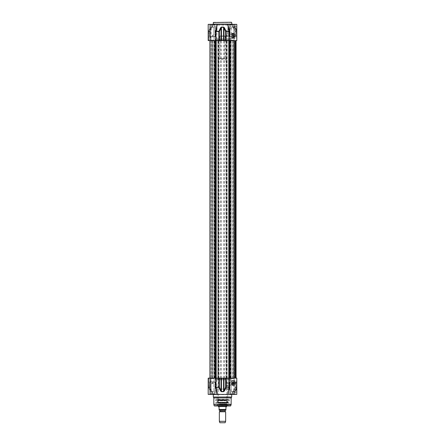 <?xml version="1.0" encoding="UTF-8"?>
<svg xmlns="http://www.w3.org/2000/svg" width="445" height="445" viewBox="0 0 445 445"><rect width="100%" height="100%" fill="white"/><g stroke="black" fill="none" stroke-linecap="round" stroke-linejoin="round"><path stroke-width="0.33" stroke-dasharray="2.23 1.67" d="M210.902 40.095L214.156 40.095L210.902 40.095L210.741 36.685L214.312 36.685L210.741 36.685L214.312 36.685L210.741 36.685L214.156 36.84L210.902 36.84L214.156 36.84L210.902 36.84L210.902 40.095L214.156 40.095L210.902 40.095M212.526 40.095L210.952 40.095L212.526 40.095M212.526 36.685L214.996 36.685L212.526 36.685M230.688 36.685L234.259 36.685L230.688 36.685M232.474 36.685L230.004 36.685L232.474 36.685M232.474 40.095L230.899 40.095L232.474 40.095M230.844 40.095L234.098 40.095L230.844 40.095L230.844 36.84L234.098 36.84L230.844 36.84L230.844 40.095L234.098 40.095L230.844 40.095M233.814 34.204L233.814 37.38L233.814 34.204L234.02 37.169L234.02 34.415L234.454 34.415L234.454 37.169L234.454 34.415L234.337 37.052L234.337 34.532L233.914 34.532L233.914 37.052L233.814 34.426L233.814 37.157L233.814 34.426M222.138 22.25L223.69 22.25L222.333 22.356M222.333 22.25L223.69 22.356L222.055 22.356M223.251 22.356L221.999 22.25L223.574 22.25M223.674 22.356L223.045 22.356M222.667 22.25L223.401 22.356L222.661 22.356M213.578 22.25L231.422 22.25M220.97 22.25L221.849 22.25L220.97 22.356M221.432 22.25L220.998 22.356L221.432 22.25M231.951 24.347L213.049 24.347L231.951 24.347M228.14 25.092L228.185 24.347L227.823 24.347L228.185 24.347L227.823 24.347L228.185 24.347L228.14 25.17L228.14 24.347L236.801 24.347L231.873 24.347L236.801 24.347L236.801 31.701L236.579 31.3L235.294 31.278L231.55 24.347L232.996 24.347L231.55 24.347L233.241 27.117L233.519 26.478L234.259 26.656L236.579 31.3M228.012 27.94L227.823 24.347L216.815 24.347L217.177 24.347L216.815 24.347L217.177 24.347L216.988 27.94M236.684 31.389L236.801 40.623L208.199 40.623L210.479 40.623L208.199 40.623L208.199 24.347L216.86 24.347L216.86 25.104M215.491 24.347L209.562 24.347L215.491 24.347M235.438 24.347L229.509 24.347L235.438 24.347M215.23 36.579L215.23 24.614L209.823 24.614L215.23 24.614L209.823 24.614L215.23 24.614L215.23 36.579L209.823 36.579L215.23 36.579M212.526 36.529L215.152 36.529L212.526 36.529M212.526 24.77L215.152 24.77L212.526 24.77M212.526 24.614L214.996 24.614L210.952 24.614L214.101 24.614L212.526 24.614L212.526 27.234L214.101 27.234L210.952 27.234L214.101 27.234L210.952 27.234L213.817 27.234L212.526 27.234L212.526 24.614L214.996 24.614L210.952 24.614L210.952 27.234L210.952 24.614L214.101 24.614L214.101 27.234L214.101 24.614L212.526 24.614L212.526 27.234L212.526 24.614M212.526 35.111L213.817 35.111L212.526 35.111M215.124 36.685L209.929 36.685L215.124 36.685M214.101 24.614L214.101 27.234L214.101 24.614M210.952 24.614L210.952 27.234L210.952 24.614M235.071 36.685L229.876 36.685L235.177 36.579L235.177 24.614L229.77 24.614L235.177 24.614L229.77 24.614L235.177 24.614L235.177 36.685L229.77 36.685L235.177 36.685M232.474 36.529L229.848 36.529L232.474 36.529M232.474 24.77L229.848 24.77L232.474 24.77M232.474 24.614L230.004 24.614L234.938 24.614L230.899 24.614L234.048 24.614L232.474 24.614L232.474 27.234L234.048 27.234L230.899 27.234L234.048 27.234L230.899 27.234L233.764 27.234L232.474 27.234L232.474 24.614L230.004 24.614L234.938 24.614L230.899 24.614L230.899 27.234L230.899 24.614L234.048 24.614L234.048 27.234L234.048 24.614L232.474 24.614L232.474 27.234L232.474 24.614M232.474 35.111L233.764 35.111L232.474 35.111M234.048 24.614L234.048 27.234L234.048 24.614M230.899 24.614L230.899 27.234L230.899 24.614M236.801 31.172L236.434 31.172C236.495 28.747 235.488 27.351 233.414 26.989L231.873 24.347L235.361 31.172L236.801 31.172L236.801 31.678L236.54 26.45L236.707 31.4M236.801 30.777L234.02 26.45L233.469 27.212C235.255 27.423 236.278 28.352 236.54 29.993M236.801 31.228L236.412 31.183C235.917 28.291 235.972 27.762 233.43 27.251L231.517 24.347L235.294 31.278L236.54 31.434L235.538 31.434M209.634 31.189L213.127 24.347L209.617 31.573L213.45 24.347L209.662 31.317L208.566 31.356L210.24 27.79L208.599 31.317A0.523 0.506 -90 0 0 208.533 31.573A0.523 0.506 -90 0 1 208.599 31.317L209.701 31.295L209.617 40.623L209.617 31.573L208.533 31.573L209.645 31.573L209.634 31.189M215.747 31.189L216.047 31.317L215.992 40.623M216.431 28.864L216.843 25.927M228.352 27.746L229.253 31.189L228.953 31.317L228.463 29.86M229.253 31.189L229.32 31.573L225.643 31.573L226.127 31.317L224.43 27.79L223.985 28.046L223.568 27.317L221.432 27.317L219.357 31.573L218.873 31.317L219.357 31.573L219.357 40.623M210.324 28.046L210.324 40.623L210.324 28.046L208.516 31.573L210.324 28.046M210.541 27.067L210.24 27.79L210.541 27.067A0.523 0.523 -90 0 0 210.474 27.317A0.523 0.523 -90 0 1 210.541 27.067L210.541 27.067M210.479 27.329L210.429 40.623L210.479 27.329M216.047 31.317L218.873 31.317L220.57 27.79L221.015 28.046L221.015 40.623M220.57 27.79L221.438 27.067L223.562 27.067L224.43 27.79M236.801 35.227L236.801 28.169L236.801 35.227L236.278 34.704L236.278 28.697L236.278 34.704L229.453 34.704L229.453 28.697L229.453 34.704M236.801 38.57L236.801 33.325M236.801 35.795L236.54 31.884L236.801 35.795M236.801 38.52L236.54 37.208L236.801 38.52M236.54 38.053L236.701 37.436L236.701 38.053M236.54 38.281L236.701 37.775L236.54 38.281M236.54 38.175L236.701 37.686L236.701 38.175M236.54 37.48L236.54 38.298L236.701 37.497M236.54 37.53L236.701 37.858L236.701 37.53M236.54 37.775L236.54 38.131L236.701 37.775M236.801 33.019L236.801 38.259M236.801 34.204L236.801 34.482M236.801 35.884L236.801 34.86L236.801 36.729L236.701 34.966L236.701 35.873L234.966 35.873L234.966 34.966L234.966 35.873M236.801 34.949L234.966 35.049M236.801 34.86L234.966 34.966M236.801 35.7L234.966 35.711M236.801 36.635L234.966 36.535M236.801 36.729L234.966 36.618M229.453 33.536L229.453 29.86L229.453 33.536L227.345 33.536L225.737 31.701L227.345 29.86C228.196 31.083 228.196 32.313 227.345 33.536M228.118 39.049L216.882 39.049L228.118 39.049L216.988 38.943L228.012 38.943L228.012 25.137L227.223 24.347L217.777 24.347L227.223 24.347M226.461 36.551L227.078 35.795L226.461 35.033C225.37 35.539 225.37 36.045 226.461 36.551L228.88 36.551L228.88 35.033L228.93 36.607L228.93 34.977L228.93 36.607M228.93 38.209L228.93 33.381L228.93 38.209L230.66 38.404L229.403 38.415M230.61 38.415L234.966 38.415L234.966 33.169L234.966 38.415M228.93 33.381L229.142 38.415L229.142 33.169L234.966 33.169L234.966 38.392L234.966 33.191L233.97 33.191L233.97 38.392L233.814 33.236M233.814 33.509L233.814 38.315L233.814 33.509M233.603 33.458L233.603 38.365L233.603 33.458M233.547 33.509L233.547 38.315L233.547 33.275L233.547 38.075L233.547 33.509L233.441 37.97L233.441 33.614L232.919 33.614L232.919 37.97L232.813 33.509L232.813 38.075L232.813 33.275L232.813 38.315L232.813 33.509M233.547 37.97L233.547 33.614L233.547 37.97M232.763 33.458L232.763 38.365L232.763 33.458M231.283 34.788L231.283 36.902L231.283 34.788M229.509 35.439L229.509 36.179L229.509 35.439M229.403 40.095L230.66 40.095L229.403 40.095M229.692 39.049L215.152 39.205L229.848 39.205L229.848 40.095L215.152 40.095L229.848 40.095M210.902 378.656L214.156 378.656L210.902 378.656L210.741 382.071L214.312 382.071L210.741 382.071L214.312 382.071L210.741 382.071L214.156 381.91L210.902 381.91L214.156 381.91L210.902 381.91L210.902 378.656L214.156 378.656L210.902 378.656M211.164 378.656L214.101 378.656L211.164 378.656M214.028 382.071L210.797 382.071L214.028 382.071M230.688 382.071L234.259 382.071L230.688 382.071M233.975 382.071L230.744 382.071L233.975 382.071M231.111 378.656L234.048 378.656L231.111 378.656M230.844 378.656L234.098 378.656L230.844 378.656L230.844 381.91L234.098 381.91L230.844 381.91L230.844 378.656L234.098 378.656L230.844 378.656M215.502 403.036L229.498 403.036L215.502 403.036L229.325 402.803L215.675 402.742L229.325 402.742L215.675 402.742L215.502 403.036M233.814 381.376L233.814 384.552L233.814 381.376L234.02 384.341L234.02 381.582L234.454 381.582L234.454 384.341L234.454 381.582L234.337 384.224L234.337 381.704L233.914 381.704L233.914 384.224L233.814 381.599L233.814 384.33L233.814 381.599M236.801 383.295L236.801 381.949L236.801 383.974L236.701 382.071L236.701 383.256L234.966 383.256L234.966 382.071L234.966 383.256M236.801 383.974L234.966 383.857M236.801 382.283L234.966 382.366M236.801 381.949L234.966 382.071M236.801 382.628L234.966 382.667M236.801 383.64L234.966 383.562M236.801 382.539L236.801 384.274L236.801 382.539M236.668 382.494L236.668 384.413L236.668 382.494M236.801 382.45L236.801 384.552L236.801 382.45M236.801 380.497L236.801 380.186M236.801 387.979L234.092 392.295L233.43 391.505C235.972 390.994 235.917 390.465 236.412 387.573L236.801 387.072L236.801 387.584L236.801 387.055L236.54 392.306L236.801 387.078L235.294 387.478L236.707 387.35M216.643 394.404L208.199 394.404L213.45 394.404L208.199 394.404L208.199 378.133L236.801 378.133L236.801 387.584L236.434 387.584C236.495 390.009 235.488 391.4 233.414 391.767L233.469 391.539C235.255 391.327 236.278 390.404 236.54 388.763L236.801 388.669M236.801 383.529L236.801 390.588L236.801 383.529L236.278 384.052L236.278 390.059L236.278 384.052L229.453 384.052L229.453 390.059L229.453 384.052M236.801 382.961L236.54 386.866L236.801 382.961M236.801 380.23L236.54 381.543L236.801 380.23M236.54 381.104L236.701 380.503L236.54 381.104M236.54 380.703L236.54 381.32L236.701 380.703M236.54 380.981L236.54 380.625L236.701 380.981M236.54 380.581L236.54 381.226L236.701 380.581M236.801 387.578L236.801 394.404L227.823 394.404L228.185 394.404L227.823 394.404L228.185 394.404L228.302 391.316M233.263 391.639L234.459 391.772L236.579 387.456L235.333 387.456L231.55 394.404L233.263 391.639M235.538 387.317L231.517 394.404L233.43 391.505L231.55 394.404L236.801 394.404L231.873 394.404L235.361 387.584L236.801 387.584M216.815 394.404L216.86 393.452L216.81 394.404L216.86 393.653L216.815 394.404L227.823 394.404L229.008 387.183L229.008 378.133M231.55 394.404L232.996 394.404L231.55 394.404M215.491 394.404L209.562 394.404L215.491 394.404M235.438 394.404L229.509 394.404L235.438 394.404M231.951 394.404L213.049 394.404L231.951 394.404M213.316 397.029L231.684 397.029M215.23 382.177L215.23 394.142L209.823 394.142L215.23 394.142L209.823 394.142L215.23 394.142L215.23 382.177L209.823 382.177L215.23 382.177M214.662 382.071L210.062 382.071L214.662 382.071M214.802 382.227L209.901 382.227L214.802 382.227M214.802 393.986L209.901 393.986L214.802 393.986M214.662 394.142L210.062 394.142L214.662 394.142M212.526 394.142L214.101 394.142L210.952 394.142L212.526 394.142L212.526 391.517L210.952 391.517L214.101 391.517L210.952 391.517L214.101 391.517L212.526 391.517L212.526 394.142L210.952 394.142L210.952 391.517L210.952 394.142L214.101 394.142L214.101 391.517L214.101 394.142L212.526 394.142L212.526 391.517L212.526 394.142M211.408 391.517L213.817 391.517L211.408 391.517M213.644 383.646L211.236 383.646L213.644 383.646M215.124 382.071L209.929 382.071L215.124 382.071M214.101 394.142L214.101 391.517L214.101 394.142M210.952 394.142L210.952 391.517L210.952 394.142M235.177 382.177L235.177 394.142L229.77 394.142L235.177 394.142L229.77 394.142L235.177 394.142L235.177 382.177L229.77 382.177L235.177 382.177M234.61 382.071L230.004 382.071L234.61 382.071M234.749 382.227L229.848 382.227L234.749 382.227M234.749 393.986L229.848 393.986L234.749 393.986M234.61 394.142L230.004 394.142L234.61 394.142M232.474 394.142L234.048 394.142L230.899 394.142L232.474 394.142L232.474 391.517L230.899 391.517L234.048 391.517L230.899 391.517L234.048 391.517L232.474 391.517L232.474 394.142L230.899 394.142L230.899 391.517L230.899 394.142L234.048 394.142L234.048 391.517L234.048 394.142L232.474 394.142L232.474 391.517L232.474 394.142M231.356 391.517L233.764 391.517L231.356 391.517M233.592 383.646L231.183 383.646L233.592 383.646M235.071 382.071L229.876 382.071L235.071 382.071M234.048 394.142L234.048 391.517L234.048 394.142M230.899 394.142L230.899 391.517L230.899 394.142M229.32 378.133L229.253 387.567L225.643 387.183L226.127 387.439L224.43 390.966L223.985 390.71L225.643 387.183L225.643 378.133M229.253 387.567L228.825 388.891M216.81 394.404L216.776 391.939M215.992 378.133L215.992 387.183L215.68 387.183L217.143 391.9M218.857 378.133L218.857 387.183L215.992 387.183L219.357 387.183L218.873 387.439L220.57 390.966L221.015 390.71L221.432 391.433L223.568 391.433L223.985 390.71L223.985 378.133M209.634 387.567L213.127 394.404L209.617 387.183L213.45 394.404L209.662 387.439L208.566 387.4L210.24 390.966L208.599 387.439A0.523 0.506 -90 0 1 208.533 387.183A0.523 0.506 -90 0 0 208.599 387.439L209.701 387.462L209.617 378.133L209.617 387.183L208.533 387.183L209.645 387.183L209.634 387.567M210.324 390.71L210.324 378.133L210.324 390.71L208.516 387.183L210.324 390.71M210.541 391.689L210.24 390.966L210.541 391.689A0.523 0.523 -90 0 1 210.474 391.433A0.523 0.523 -90 0 0 210.541 391.689L210.541 391.689M210.479 378.133L210.491 391.539L210.479 378.133M224.43 390.966L223.562 391.689L221.438 391.689L220.57 390.966M229.453 385.22L229.453 388.891L229.453 385.22L227.345 385.22L225.737 387.055M225.754 387.267L227.345 388.891C228.196 387.667 228.196 386.444 227.345 385.22M213.839 397.941L231.161 397.941M215.781 405.584L229.325 405.478L215.675 405.478L229.325 405.69L215.413 405.951L230.566 405.951M215.413 405.951L229.587 405.951L229.22 405.584M228.118 379.707L216.882 379.707L228.118 379.707L216.988 379.813L228.012 379.813L228.012 389.052L216.988 389.052L228.012 389.052M226.461 382.199L227.078 382.961L226.461 383.724C225.37 383.217 225.37 382.711 226.461 382.199L228.88 382.199L228.88 383.724L228.93 382.149L228.93 383.774L228.93 382.149M228.93 380.547L228.93 385.376L228.93 380.547L230.66 380.353L229.403 380.336M230.61 380.336L234.966 380.336L234.966 385.587L234.966 380.336M234.966 380.364L234.966 385.559L234.966 380.364L233.97 380.364L233.97 385.559L233.814 380.408M233.814 382.149L233.814 385.481L233.814 382.149M233.603 382.133L233.603 385.537L233.603 382.133M233.547 382.149L233.547 385.481L233.547 382.149M233.547 383.74L233.547 382.188L233.547 383.74M233.547 382.227L233.547 385.248L233.547 382.227M232.813 382.227L232.813 385.248L232.813 382.227M232.813 382.149L232.813 385.481L232.813 382.149M232.763 382.133L232.763 385.537L232.763 382.133M231.283 382.605L231.283 384.068L231.283 382.605M229.509 382.839L229.509 383.351L229.509 382.839M229.403 378.656L230.66 378.656L229.403 378.656M227.751 389.052L217.249 389.052L227.751 389.052L227.751 399.393L217.249 399.393L227.901 399.655L217.099 399.655L227.901 399.655M229.325 399.655L215.675 399.655L229.325 399.655L229.325 400.745L215.675 400.745L229.325 400.745L228.964 399.972L216.036 399.972L228.964 399.972M229.692 379.707L215.152 379.552L229.848 379.552L229.848 378.656L215.152 378.656L229.848 378.656M226.26 405.584L217.383 405.584L226.26 405.584M219.146 404.967L227.067 404.967L219.146 404.967M219.302 404.967L226.855 404.967L219.302 404.967M219.263 403.726L226.911 403.726L219.263 403.726M225.737 402.608L218.089 402.608L225.737 402.608M225.704 400.411L218.139 400.411L225.704 400.411M225.749 400.411L218.078 400.411L225.749 400.411M225.749 400.25L218.078 400.25L225.749 400.25M225.86 400.25L217.922 400.25L225.86 400.25M218.256 399.972L228.279 399.972L218.256 399.972M222.5 40.623L232.996 40.623L222.5 40.623M222.5 378.133L212.004 378.133L222.5 378.133M232.474 40.623L233.892 40.623L232.474 40.623M232.474 378.133L231.055 378.133L232.474 378.133M212.526 40.623L213.945 40.623L212.526 40.623M212.526 378.133L211.108 378.133L212.526 378.133M211.214 40.623L212.615 40.623L209.901 40.623L211.214 40.623L211.214 378.133L212.827 378.133L209.901 378.133L211.214 378.133L211.214 40.623M214.802 40.623L230.193 40.623L214.802 40.623L214.807 378.133L235.099 378.133L233.948 378.133L233.948 40.623L230.198 40.623L236.078 40.623L232.223 40.623L236.078 40.623L233.948 40.623L233.948 378.133L233.786 40.623L233.786 378.133L232.223 378.133L232.223 40.623L232.223 378.133L233.714 378.133L233.714 40.623L233.714 378.133L235.277 378.133L235.277 40.623L235.121 378.133L236.078 378.133L234.014 378.133L236.078 378.133L235.121 378.133L235.121 40.623M234.02 40.623L234.014 378.133L234.02 40.623M234.331 40.623L234.259 378.133L234.331 40.623M212.76 40.623L210.902 40.623L212.76 40.623L212.76 378.133L212.76 40.623M235.121 378.133L229.47 378.133L229.47 40.623M229.47 378.133L229.804 378.133L229.804 40.623M229.804 378.133L229.058 378.133L229.058 40.623M229.058 378.133L225.932 378.133L225.932 40.623M225.932 378.133L226.677 378.133L226.677 40.623M226.677 378.133L227.006 378.133L227.006 40.623M227.006 378.133L217.861 378.133L217.994 40.623M217.994 378.133L218.323 378.133L218.323 40.623M218.323 378.133L219.068 378.133L219.068 40.623M219.068 378.133L215.942 378.133L215.942 40.623M215.942 378.133L215.196 378.133L215.196 40.623M215.196 378.133L215.53 378.133L215.53 40.623M215.53 378.133L214.802 378.133M224.703 35.895L220.297 35.895L224.703 35.895L225.126 36.318L219.874 36.318L225.126 36.318L225.126 58.573L219.874 58.573L225.281 58.729L219.719 58.729L225.281 58.729M219.352 411.77L225.648 411.77M219.663 410.151L225.337 410.151M225.91 410.151L219.09 410.151M226.566 406.713L225.91 407.37L225.91 409.522L219.09 409.522L219.09 407.37L218.434 406.713M218.434 406.48L226.566 406.48M226.394 58.729L218.606 58.729L226.394 58.729L226.7 59.257L218.3 59.257L226.7 59.257L226.7 406.252L218.3 406.252M219.352 421.309L225.648 421.309M219.874 422.75L225.126 422.75M212.526 36.84L214.101 36.84L212.526 36.84M232.474 36.84L234.048 36.84L232.474 36.84M231.684 22.511L213.316 22.511M213.316 24.086L231.684 24.086M235.177 36.579L229.77 36.579L235.177 36.579M209.562 40.623L209.645 31.573L209.562 40.623M215.68 40.623L215.68 31.573L218.857 31.573L218.857 40.623M208.533 40.623L208.533 31.573L208.533 40.623M208.672 31.573L208.672 40.623L208.672 31.573M221.432 40.623L221.438 27.067M229.008 40.623L229.008 31.573L226.143 31.573L226.143 40.623M225.643 40.623L225.643 31.573L223.985 28.046L223.985 40.623M223.562 27.067L223.568 40.623M229.32 31.573L229.32 40.623M228.012 25.137L216.988 25.137L228.012 25.137M233.759 33.458L233.759 38.365L233.759 33.458M232.429 33.458L232.429 38.365L232.429 33.458M232.301 33.52L232.301 38.298L232.301 33.52M229.742 35.166L229.742 36.484L229.742 35.166M213.889 381.91L210.952 381.91L213.889 381.91M233.836 381.91L230.899 381.91L233.836 381.91M231.684 394.671L213.316 394.671M229.32 387.183L226.143 387.183L226.143 378.133M215.68 387.183L215.68 378.133M209.562 378.133L209.645 387.183L209.562 378.133M208.533 378.133L208.533 387.183L208.533 378.133M208.672 387.183L208.672 378.133L208.672 387.183M219.357 378.133L219.357 387.183L221.015 390.71L221.015 378.133M221.438 391.689L221.432 378.133M223.568 378.133L223.562 391.689M213.839 404.344L231.161 404.344M213.873 404.616L231.127 404.616M214.179 405.757L230.821 405.757M229.142 380.336L229.142 385.587L229.142 380.336M233.759 382.133L233.759 385.537L233.759 382.133M233.441 382.261L233.441 385.142L233.441 382.261M232.919 382.261L232.919 385.142L232.919 382.261M232.429 382.133L232.429 385.537L232.429 382.133M232.301 382.155L232.301 385.47L232.301 382.155M229.742 382.739L229.742 383.657L229.742 382.739M226.232 404.271L217.421 404.271L226.232 404.271M226.043 404.232L217.677 404.232L226.043 404.232M225.587 404.783L218.3 404.783L225.587 404.783M225.587 400.583L218.295 400.583L225.587 400.583M226.266 402.241L217.377 402.241L226.266 402.241M218.356 402.191L228.14 402.191L218.356 402.191M234.376 378.133L234.376 40.623L234.376 378.133M234.298 378.133L234.298 40.623L234.298 378.133M234.137 378.133L234.137 40.623L234.137 378.133M235.956 378.133L235.956 40.623L235.956 378.133M236.039 378.133L236.039 40.623M235.872 378.133L235.872 40.623M235.31 378.133L235.31 40.623M230.666 378.133L230.666 40.623M230.193 378.133L230.193 40.623M230.121 378.133L230.121 40.623M229.564 378.133L229.564 40.623M227.1 378.133L227.1 40.623M226.9 378.133L226.9 40.623M226.549 378.133L226.549 40.623M226.077 378.133L226.077 40.623M224.219 378.133L224.219 40.623M223.874 378.133L223.874 40.623M221.126 378.133L221.126 40.623M220.781 378.133L220.781 40.623M218.923 378.133L218.923 40.623M218.451 378.133L218.451 40.623M218.1 378.133L218.1 40.623M217.9 378.133L217.9 40.623M215.436 378.133L215.436 40.623M214.879 378.133L214.879 40.623M214.334 378.133L214.334 40.623M212.615 378.133L212.615 40.623L212.615 378.133M219.874 411.341L225.126 411.341M225.231 411.525L219.769 411.525M225.126 410.362L219.874 410.362M214.156 36.84L214.156 40.095L214.156 36.84M214.101 36.84L214.101 40.095L214.101 36.84M210.952 36.84L210.952 40.095L210.952 36.84M234.048 40.095L234.204 36.685L234.048 40.095M230.899 40.095L230.744 36.685L230.899 40.095M234.098 36.84L234.098 40.095L234.098 36.84M233.814 37.38L234.454 37.169L233.814 37.157M209.823 24.614L209.929 36.685L209.823 24.614M214.996 36.685L214.996 24.614L214.996 36.685M210.062 36.685L210.062 24.614L210.062 36.685M213.817 35.111L213.817 27.234L213.817 35.111L212.526 35.884L211.236 35.111L211.236 27.234L211.236 35.111L212.526 35.884L213.817 35.111M229.77 36.685L229.509 24.347L229.876 36.685M234.938 36.685L234.938 24.614L234.938 36.685M230.004 36.685L230.004 24.614L230.004 36.685M233.764 35.111L233.764 27.234L233.764 35.111L232.474 35.884L231.183 35.111L231.183 27.234L231.183 35.111L232.474 35.884L233.764 35.111M236.801 26.711L234.02 26.45L234.459 26.978L232.996 24.347M228.19 24.347L228.14 25.298L228.19 24.347M213.483 24.347L209.701 31.295L213.483 24.347M208.566 31.356A0.523 0.523 0 0 0 208.516 31.573L208.516 40.623L208.516 31.573A0.523 0.523 0 0 1 208.566 31.356L210.491 27.217L208.566 31.356M212.004 24.347L210.429 27.317L210.429 40.623M229.453 28.697L236.278 28.697L236.801 28.169M227.345 29.86L229.453 29.86M216.882 39.049L216.988 25.137L217.777 24.347M226.461 35.033L228.93 34.977M233.814 38.348L234.966 38.392M232.813 38.075L233.547 38.075M232.813 33.275L232.301 33.286L231.283 34.688L229.509 35.405M232.813 38.315L232.301 38.298L231.283 36.902L229.509 36.179M229.347 38.404L229.347 40.095M230.66 38.404L230.66 40.095M215.152 40.095L215.308 39.049M233.208 33.169L233.547 33.392L232.869 33.392L232.869 38.192L233.547 38.192L233.208 38.415L232.869 38.192L233.547 38.192L232.869 38.192L233.547 38.192L232.869 38.192L233.547 38.192L232.869 38.192L232.869 33.392L232.869 38.192L232.869 33.392L232.869 38.192L232.869 33.392L232.869 38.192L232.869 33.392L233.547 33.392L232.869 33.392L233.547 33.392L232.869 33.392L233.208 33.169M233.547 33.392L232.869 33.392L233.547 33.392M214.156 381.91L214.156 378.656L214.156 381.91M214.101 381.91L214.101 378.656L214.101 381.91M210.952 381.91L210.952 378.656L210.952 381.91M230.899 378.656L230.744 382.071L230.899 378.656M234.048 378.656L234.204 382.071L234.048 378.656M234.098 378.656L234.259 382.071L234.098 378.656M233.814 384.552L234.454 384.341L233.814 384.33M236.801 384.274L236.801 384.552M236.801 385.737L236.801 385.431M229.453 390.059L236.278 390.059L236.801 390.588M232.996 394.404L234.459 391.772L234.026 392.306L236.801 392.045M209.823 394.142L209.929 382.071L209.823 394.142M210.062 382.071L210.062 394.142L210.062 382.071M214.996 382.071L214.996 394.142L214.996 382.071M211.236 383.646L211.236 391.517L211.236 383.646L212.526 382.867L213.817 383.646L213.817 391.517L213.817 383.646L212.526 382.867L211.236 383.646M229.77 394.142L229.876 382.071L229.77 394.142M230.004 382.071L230.004 394.142L230.004 382.071M234.938 382.071L234.938 394.142L234.938 382.071M231.183 383.646L231.183 391.517L231.183 383.646L232.474 382.867L233.764 383.646L233.764 391.517L233.764 383.646L232.474 382.867L231.183 383.646M228.19 394.404L228.14 393.452L228.19 394.404M213.483 394.404L209.701 387.462L213.483 394.404M208.516 387.183A0.523 0.523 0 0 0 208.566 387.4L210.491 391.539L208.566 387.4A0.523 0.523 0 0 1 208.516 387.183L208.516 378.133L208.516 387.183M212.004 394.404L210.429 391.433L210.429 378.133M227.345 388.891L229.453 388.891M216.882 379.707L216.988 389.052M226.461 383.724L228.93 383.774M234.966 385.587L228.93 385.376M233.814 385.52L234.966 385.559M232.813 385.248L233.547 385.248M232.813 380.681L233.547 380.681M232.813 380.442L232.301 380.453L231.283 381.855L229.509 382.572M232.813 385.481L232.301 385.47L231.283 384.068L229.509 383.351M230.66 380.353L230.66 378.656M229.347 380.353L229.347 378.656M217.249 389.052L217.099 399.655M215.675 399.655L215.675 400.745L216.036 399.972M215.152 378.656L215.308 379.707M217.933 404.967L217.421 404.271L217.383 405.584M227.067 404.967L227.579 404.271L227.618 405.584M226.132 404.143L217.549 404.143L226.132 404.143M218.139 400.411L218.145 404.967M226.861 400.411L226.855 404.967M217.922 400.25L217.121 402.436L227.879 402.436L228.279 399.972M227.078 400.25L227.879 402.436L217.121 402.436L216.721 399.972M233.208 380.336L233.547 380.558L232.869 380.558L232.869 385.364L233.547 385.364L233.208 385.587L232.869 385.364L233.547 385.364L232.869 385.364L233.547 385.364L232.869 385.364L233.547 385.364L232.869 385.364L232.869 380.558L232.869 385.364L232.869 380.558L232.869 385.364L232.869 380.558L232.869 383.74L232.869 380.558L233.547 380.558L232.869 380.558L233.547 380.558L232.869 380.558L233.208 380.336M233.547 380.558L232.869 380.558L233.547 380.558M212.004 40.623L212.004 378.133M232.996 40.623L232.996 378.133M231.055 40.623L231.055 378.133L231.055 40.623M233.892 40.623L233.892 378.133L233.892 40.623M211.108 40.623L211.108 378.133L211.108 40.623M213.945 40.623L213.945 378.133L213.945 40.623M234.259 40.623L234.259 378.133L234.259 40.623M234.098 40.623L234.098 378.133M235.099 40.623L235.099 378.133M227.139 40.623L227.139 378.133M217.861 40.623L217.861 378.133M209.901 40.623L209.901 378.133M212.827 40.623L212.827 378.133L212.827 40.623M210.902 40.623L210.902 378.133M220.297 35.895L219.874 36.318L219.719 58.729M218.606 58.729L218.3 59.257L218.3 405.951"/><path stroke-width="0.67" d="M231.422 22.25L213.316 22.511L231.422 22.25M231.951 24.347L231.684 22.511M216.86 25.092L215.747 31.189L216.047 31.317L217.177 24.347L227.823 24.347L229.008 31.573L229.008 40.623L236.801 40.623L236.801 24.347L228.14 24.347L228.14 25.092M228.185 24.347L227.823 24.347M216.843 25.927L216.86 24.347L208.199 24.347L208.199 40.623L229.008 40.623M217.177 24.347L216.815 24.347M229.32 40.623L229.253 31.189L225.643 31.573L226.127 31.317L224.43 27.79L223.985 28.046L225.643 31.573L225.643 40.623M229.253 31.189L228.14 25.304L228.352 27.746M215.68 40.623L215.68 31.573L215.747 31.189L215.992 31.573L216.988 27.94M215.747 31.189L216.431 28.864M228.463 29.86L228.012 27.94M219.357 40.623L219.357 31.573L218.873 31.317L219.357 31.573L221.015 28.046L220.57 27.79L218.873 31.317L216.047 31.317M224.43 27.79L223.562 27.067L221.438 27.067L220.57 27.79M221.015 40.623L221.015 28.046L221.432 27.317L223.568 27.317L223.985 28.046L223.985 40.623M229.253 387.567L229.32 378.133L236.801 378.133L236.801 394.404L228.14 394.404L228.424 390.604L229.253 387.567L228.953 387.439L227.823 394.404L228.185 394.404M227.823 394.404L216.815 394.404L217.177 394.404L216.815 394.404L217.177 394.404L216.815 394.404L217.177 394.404L215.992 387.183L215.992 378.133L208.199 378.133L208.199 394.404L216.86 394.404L216.86 393.452M213.049 394.404L231.951 394.404M231.684 394.671L231.684 397.029L213.316 397.029L213.316 394.671M228.825 388.891L228.302 391.316M216.776 391.939L215.747 387.567L216.047 387.439L219.357 387.183L218.873 387.439L220.57 390.966L221.015 390.71L219.357 387.183L219.357 378.133L215.992 378.133M217.143 391.9L217.177 394.404M215.68 378.133L215.68 387.183L216.86 393.653M229.32 387.183L225.643 387.183L226.127 387.439L224.43 390.966L223.985 390.71L223.568 391.433L221.432 391.433L221.015 390.71L221.015 378.133L219.357 378.133M220.57 390.966L221.438 391.689L223.562 391.689L224.43 390.966M231.684 397.029L231.161 397.941L213.839 397.941L213.316 397.029M231.161 397.941L231.127 404.616L213.839 404.344L231.161 404.344M230.821 405.757L214.179 405.757L230.566 405.951L231.127 404.616M214.434 405.951L229.587 405.951M229.32 378.133L221.015 378.133M235.121 378.133L235.121 40.623M225.231 411.525L219.874 411.341L225.648 411.77L219.352 411.77L219.352 421.309L225.648 421.309L225.648 411.77M219.874 411.341L219.874 410.362L225.126 410.362L225.126 411.341M225.126 410.362L219.874 410.362M219.09 410.151L225.91 410.151L225.91 407.37L226.566 406.48L218.434 406.48L219.09 407.37L219.09 410.151L219.09 409.522L225.91 409.522L225.91 410.151M226.7 405.951L226.7 406.252L218.3 406.252L218.3 405.951M225.648 421.309L225.126 422.75L219.874 422.75L219.352 421.309M231.684 24.086L213.316 24.086L213.316 22.511M229.32 31.573L226.143 31.573L226.143 40.623M215.992 40.623L215.992 31.573L218.857 31.573L218.857 40.623M221.438 27.067L221.432 40.623M223.568 40.623L223.562 27.067M215.68 387.183L218.857 387.183L218.857 378.133M221.432 378.133L221.438 391.689M229.008 378.133L229.008 387.183L226.143 387.183L226.143 378.133M225.643 378.133L225.643 387.183L223.985 390.71L223.985 378.133M223.562 391.689L223.568 378.133M215.608 378.133L215.608 40.623M214.802 378.133L214.802 40.623M216.203 378.133L216.203 40.623M228.797 378.133L228.797 40.623M229.392 378.133L229.392 40.623M230.198 378.133L230.198 40.623M235.31 378.133L235.31 40.623M235.872 378.133L235.872 40.623M236.039 378.133L236.039 40.623M213.839 397.941L213.839 404.344M214.179 405.757L213.873 404.616M235.099 40.623L235.099 378.133M236.078 40.623L236.078 378.133L236.078 40.623M209.901 40.623L209.901 378.133M219.769 411.525L219.352 411.77"/></g></svg>

